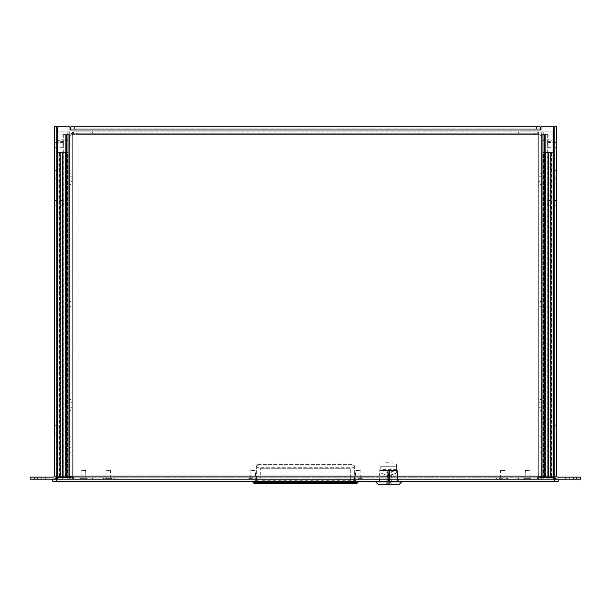 <?xml version="1.0" encoding="UTF-8"?>
<svg xmlns="http://www.w3.org/2000/svg" width="611" height="611" viewBox="0 0 611 611"><rect width="100%" height="100%" fill="white"/><g stroke="black" fill="none" stroke-linecap="round" stroke-linejoin="round"><path stroke-width="0.46" stroke-dasharray="3.06 2.29" d="M391.3 481.277L379.668 481.277L391.3 481.277L391.3 470.569L391.3 481.277M388.711 481.277L375.681 481.277L388.711 481.277M397.371 470.569L397.371 481.277L397.371 470.569L386.121 470.569L397.371 470.569M386.121 481.277L386.121 470.569L380.042 470.569L380.042 481.277L379.668 470.569L386.121 470.569L386.121 481.277M401.733 481.858L375.681 481.858M394.339 470.569L383.082 470.569L394.339 470.569M383.082 470.569L380.752 470.569L383.082 470.569M399.418 484.172L378.003 484.172M394.339 466.231L380.752 466.231L394.339 466.231M388.711 484.172L397.753 484.172L388.711 484.172M380.752 470.569L380.752 466.231L396.638 466.231L380.775 466.231L380.775 466.957L396.638 466.957L396.638 473.029L396.638 470.134L380.775 470.134L380.775 466.056L396.638 466.056L396.638 463.161L396.638 466.957M389.688 481.903L389.688 470.569L389.276 470.569L389.688 483.881L388.711 483.881L397.753 483.881L379.668 483.881L391.445 483.881L389.688 483.881L389.276 481.605L389.276 470.569L389.688 470.569L389.688 481.796M380.775 466.957L380.775 470.134L396.638 470.134L396.638 466.056M380.775 463.161L396.638 463.161L380.775 463.161M388.711 475.923L396.638 473.029L388.711 475.923L380.775 473.029L388.711 475.923M396.638 473.029L380.775 473.029M388.711 463.161L384.617 463.161L388.711 463.161M380.997 470.134L388.711 473.029L396.424 470.134M385.976 483.881L387.733 481.605L387.733 483.881L387.733 470.569L389.688 470.569L387.733 470.569L388.443 470.569L387.733 470.569L387.733 482.239L387.733 470.569L387.733 481.735L388.711 482.079L388.711 483.881L388.711 470.569L388.711 482.079M388.711 462.756L385.022 462.756L388.711 462.756M388.711 473.029L388.711 470.371L389.398 470.134M388.023 470.134L388.711 470.371M258.109 464.635L352.891 464.635L258.109 464.635A1.443 1.443 0 0 0 256.658 466.086L258.109 464.635L258.109 479.108L352.891 479.108L354.342 479.765L354.342 466.086A1.443 1.443 0 0 0 352.891 464.635L354.342 466.086A1.443 1.443 0 0 0 352.891 464.635L352.891 467.721L258.109 467.721L258.109 464.635A1.443 1.443 0 0 0 256.658 466.086L256.658 479.765L258.109 479.108L352.891 479.108L352.891 464.635M256.658 479.765L256.658 481.277L354.342 481.277L354.342 466.086M354.342 479.765L354.342 481.277L256.658 481.277L256.658 466.086M357.954 481.277L253.046 481.277L357.954 481.277L357.954 482.346L356.855 483.454L254.145 483.454L253.046 482.346L357.954 482.346M354.342 478.68L352.891 479.108L352.891 467.721A1.443 0.787 -0 0 0 354.342 466.941M256.658 466.941A1.443 0.787 -0 0 0 258.109 467.721L258.109 479.108L256.658 478.68M253.046 481.277L253.046 482.346M350.722 478.046L350.722 468.255L350.722 483.454L260.278 483.454L350.722 483.454L350.722 478.046L260.278 478.046L260.278 468.255L260.278 478.046M350.722 480.742L260.278 480.742M260.278 468.255L350.722 468.255L260.278 468.255M536.489 128.913L536.489 126.828L540.101 126.828L540.101 128.913L70.899 128.913L70.899 129.952L70.028 129.952L70.028 126.828L54.341 126.828L54.341 476.068L56.426 476.068L56.426 131.892L56.426 479.2L52.806 479.2L52.806 481.277L558.194 481.277L558.194 479.2L554.574 479.2L554.574 126.828L540.972 126.828L540.972 129.952L540.101 129.952L540.101 128.913L70.899 128.913L70.899 126.828L74.511 126.828L74.511 128.913M355.426 481.277L255.574 481.277L355.426 481.277L355.426 479.2L355.426 481.277M391.239 481.277L379.125 481.277L398.288 481.277L391.239 481.277L391.239 479.2L397.952 479.2L397.952 481.277L398.288 479.2L391.239 479.2L391.239 481.277M56.426 481.277L56.426 479.2L554.574 479.2L542.912 479.2L552.084 479.2L552.084 131.892L541.262 131.892L543.752 131.892L541.262 131.892L541.262 479.2L542.912 479.2L542.912 131.892L552.084 131.892L552.084 479.2L552.084 131.892L552.084 479.2L554.574 479.2L554.574 481.277M257.315 479.2L355.426 479.2L255.574 479.2L255.574 481.277L255.574 479.2L257.315 479.2L257.315 481.277L257.315 479.2M386.183 479.2L386.183 481.277L386.183 479.2L391.239 479.2L379.469 479.2L386.183 479.2M379.469 481.277L379.469 479.2L379.469 481.277M529.829 478.298L525.086 478.298L529.829 478.298L529.829 470.684L525.376 470.401L529.829 470.684L529.829 478.298L525.086 478.298L529.829 478.298M531.074 478.298L523.841 478.298L531.074 478.298L523.841 478.298L531.074 478.298L531.074 479.2L523.841 479.2L531.074 479.2L523.841 479.2L531.074 479.2L531.074 478.298M502.67 478.298L499.05 478.298L502.67 478.298M502.67 470.684L500.294 470.684L502.67 470.684M504.755 470.401L500.585 470.401L505.045 470.684L505.045 478.298M502.67 479.2L499.05 479.2L502.67 479.2M105.955 478.298L110.706 478.298L105.955 478.298L105.955 470.684L110.706 470.684L106.245 470.401M104.718 478.298L111.95 478.298L104.718 478.298L104.718 479.2L111.95 479.2L104.718 479.2M81.171 478.298L85.914 478.298L81.171 478.298L81.171 470.684L85.624 470.401L81.171 470.684L81.171 478.298L85.914 478.298L81.171 478.298M79.926 478.298L87.159 478.298L79.926 478.298L87.159 478.298L79.926 478.298L79.926 479.2L87.159 479.2L79.926 479.2L87.159 479.2L79.926 479.2L79.926 478.298M253.046 478.298L249.425 478.298L253.046 478.298M253.046 470.684L250.67 470.684L253.046 470.684M255.123 470.401L250.961 470.401L255.413 470.684L255.413 478.298M253.046 479.2L249.425 479.2L253.046 479.2M357.954 478.298L361.575 478.298L357.954 478.298M357.954 470.684L360.33 470.684L357.954 470.684M355.877 470.401L360.039 470.401L355.587 470.684L355.587 478.298M357.954 479.2L361.575 479.2L357.954 479.2M538.024 134.107L540.101 134.107L540.101 476.977L538.024 476.977L538.024 134.107A1.443 1.443 0 0 1 537.886 133.977L73.114 133.977A1.443 1.443 0 0 1 72.976 134.107L72.976 476.977A1.443 1.443 0 0 1 73.114 477.115L537.886 477.115A1.443 1.443 0 0 1 538.024 476.977L537.886 133.977L73.114 133.977L73.389 131.892L537.611 131.892L537.527 133.481M73.473 133.481L73.389 131.892L93.017 131.892L93.017 133.282L73.389 133.282L537.611 133.282L537.886 133.977L537.733 131.923L537.886 133.977M538.512 134.466L540.101 134.107L538.719 134.107L538.719 476.977L540.101 476.977L538.512 476.618M537.527 477.603L537.733 479.161L537.886 477.115L537.611 479.2L73.389 479.2L73.114 477.115L538.024 476.977M537.886 477.115L537.611 479.2L73.389 479.2L73.473 477.603M72.976 476.977L70.899 476.977L70.899 134.107L72.976 134.107L73.114 477.115M72.488 476.618L70.899 476.977L72.281 476.977L72.281 134.107L70.899 134.107L72.488 134.466M73.114 133.977L73.267 133.29L72.976 134.107L72.281 134.107L72.976 134.107M517.983 131.892L537.611 131.892L537.611 133.282L517.983 133.282L517.983 131.892L93.017 131.892M540.101 476.977L540.101 134.107M540.101 178.924L540.101 176.205L540.101 178.924M540.101 405.032L540.101 402.321L540.101 405.032M504.831 479.2L499.408 479.2C495.903 479.2 495.903 479.2 499.408 479.2C495.903 479.2 495.903 479.2 499.408 479.2L504.831 479.2C508.329 479.2 508.329 479.2 504.831 479.2C508.329 479.2 508.329 479.2 504.831 479.2L504.831 477.81C508.329 477.81 508.329 477.81 504.831 477.81C508.329 477.81 508.329 477.81 504.831 477.81L499.408 477.81C495.903 477.81 495.903 477.81 499.408 477.81C495.903 477.81 495.903 477.81 499.408 477.81L504.831 477.81L504.831 479.2M256.307 479.2L250.877 479.2C247.379 479.2 247.379 479.2 250.877 479.2C247.379 479.2 247.379 479.2 250.877 479.2L256.307 479.2C259.805 479.2 259.805 479.2 256.307 479.2C259.805 479.2 259.805 479.2 256.307 479.2L256.307 477.81C259.805 477.81 259.805 477.81 256.307 477.81C259.805 477.81 259.805 477.81 256.307 477.81L250.877 477.81C247.379 477.81 247.379 477.81 250.877 477.81C247.379 477.81 247.379 477.81 250.877 477.81L256.307 477.81L256.307 479.2M360.123 479.2L354.693 479.2C351.195 479.2 351.195 479.2 354.693 479.2C351.195 479.2 351.195 479.2 354.693 479.2L360.123 479.2C363.621 479.2 363.621 479.2 360.123 479.2C363.621 479.2 363.621 479.2 360.123 479.2L360.123 477.81C363.621 477.81 363.621 477.81 360.123 477.81C363.621 477.81 363.621 477.81 360.123 477.81L354.693 477.81C351.195 477.81 351.195 477.81 354.693 477.81C351.195 477.81 351.195 477.81 354.693 477.81L360.123 477.81L360.123 479.2M111.592 479.2L106.169 479.2C102.671 479.2 102.671 479.2 106.169 479.2C102.671 479.2 102.671 479.2 106.169 479.2L111.592 479.2C115.097 479.2 115.097 479.2 111.592 479.2C115.097 479.2 115.097 479.2 111.592 479.2L111.592 477.81C115.097 477.81 115.097 477.81 111.592 477.81C115.097 477.81 115.097 477.81 111.592 477.81L106.169 477.81C102.671 477.81 102.671 477.81 106.169 477.81C102.671 477.81 102.671 477.81 106.169 477.81L111.592 477.81L111.592 479.2M70.899 134.107L70.899 476.977M70.899 178.924L70.899 176.205L70.899 178.924M70.899 405.032L70.899 402.321L70.899 405.032M93.017 133.282L517.983 133.282M540.101 477.115L538.024 479.2L540.101 477.115L538.719 477.115L538.719 133.977L540.101 133.977L538.024 131.892L540.101 133.977M538.719 476.977L538.024 477.81L538.39 479.161M538.39 131.923L538.024 133.282L538.719 134.107M518.395 131.892L538.024 131.892L518.395 131.892L518.395 133.282L518.395 131.892M538.024 133.282L518.395 133.282L538.024 133.282L538.024 131.892M518.395 477.81L538.024 477.81L518.395 477.81L518.395 479.2L518.395 477.81M538.024 479.2L518.395 479.2L538.024 479.2L538.024 477.81M538.719 178.924L538.719 176.205L538.719 178.924M538.719 405.032L538.719 402.321L538.719 405.032M517.983 479.2L517.983 477.81L93.017 477.81L93.017 479.2M517.983 477.81L93.017 477.81M72.61 479.161L72.854 477.794L92.605 477.81L72.976 477.81L72.281 477.115L70.899 477.115L72.976 479.2L70.899 477.115M70.899 133.977L72.976 131.892L70.899 133.977L72.281 133.977L72.281 476.977M72.281 134.107L72.976 133.282L92.605 133.282L92.605 131.892L92.605 133.282L72.976 133.282L72.281 133.977M92.605 131.892L72.976 131.892L92.605 131.892M72.976 479.2L92.605 479.2L92.605 477.81L92.605 479.2L72.976 479.2L72.976 477.81M72.281 178.924L72.281 176.205L72.281 178.924M72.281 405.032L72.281 402.321L72.281 405.032M538.719 133.977L538.146 133.29M524.727 477.81L530.157 477.81L524.727 477.81L530.157 477.81L524.727 477.81L524.727 479.2L530.157 479.2L524.727 479.2L530.157 479.2L524.727 479.2L524.727 477.81M538.719 477.115L538.146 477.794M72.854 133.29L72.61 131.923M72.976 131.892L72.976 133.282M72.281 477.115L72.854 477.794M80.843 479.2L86.273 479.2L80.843 479.2L86.273 479.2L80.843 479.2L80.843 477.81L86.273 477.81L80.843 477.81L86.273 477.81L80.843 477.81L80.843 479.2M530.157 477.81L530.157 479.2L530.157 477.81M86.273 479.2L86.273 477.81L86.273 479.2M538.299 134.672L534.678 134.672L538.299 134.672L538.299 133.282L76.322 133.282L76.322 134.672L534.678 134.672L72.701 134.672L76.322 134.672L76.322 133.282L538.299 133.282L538.299 134.672M534.678 134.672L534.678 133.282L534.678 134.672M72.701 134.672L72.701 133.282L76.322 133.282L72.701 133.282L72.701 134.672M556.659 126.828L554.574 126.828L554.574 476.068A3.124 3.124 0 0 0 557.698 479.2L573.217 479.2L573.217 477.115L557.698 477.115A1.039 1.039 0 0 1 556.659 476.068L556.659 126.828M57.465 479.2L57.465 477.115L61.085 477.115L61.085 479.2L57.465 479.2L553.535 479.2L553.535 476.068L556.659 476.068M536.489 126.828L74.511 126.828M554.574 170.622L554.574 176.052L554.574 170.622L556.659 170.622L556.659 167.91L556.659 178.763L556.659 170.622L554.574 170.622M554.574 176.052L554.574 178.763L554.574 176.052L556.659 176.052L554.574 176.052M554.574 425.691L554.574 431.114L554.574 425.691L556.659 425.691L556.659 422.972L556.659 433.833L556.659 425.691L554.574 425.691M554.574 431.114L554.574 433.833L554.574 431.114L556.659 431.114L554.574 431.114M554.574 144.914L554.574 142.554L554.574 144.914M554.574 202.799L554.574 205.159L554.574 202.799M556.659 144.914L556.659 141.515L556.659 144.914M556.659 202.799L556.659 206.197L556.659 202.799M61.085 479.2L553.535 479.2M61.085 477.115L553.535 477.115L57.465 477.115L57.465 476.068L553.535 476.068L553.535 126.828M37.783 479.2L37.783 477.115L30.55 477.115L30.55 479.2L53.302 479.2A3.124 3.124 0 0 0 56.426 476.068L56.426 126.828L56.426 476.068L57.465 476.068L57.465 126.828M54.341 176.052L54.341 167.91L54.341 176.052L56.426 176.052L56.426 167.91L56.426 178.763L56.426 176.052L54.341 176.052M54.341 431.114L54.341 422.972L54.341 431.114L56.426 431.114L56.426 422.972L56.426 433.833L56.426 431.114L54.341 431.114M54.341 144.914L54.341 141.515L54.341 144.914M54.341 202.799L54.341 206.197L54.341 202.799M37.783 477.115L53.302 477.115A1.039 1.039 0 0 0 54.341 476.068M56.426 144.914L56.426 142.554L56.426 144.914M56.426 202.799L56.426 205.159L56.426 202.799M569.261 477.115L576.501 477.115L565.649 477.115L576.501 477.115L565.649 477.115L569.261 477.115L569.261 479.2L572.881 479.2L565.649 479.2L576.501 479.2L565.649 479.2L569.261 479.2L569.261 477.115M573.217 479.2L580.45 479.2L580.45 477.115L573.217 477.115M572.881 479.2L576.501 479.2L572.881 479.2L572.881 477.115L572.881 479.2M38.119 477.115L45.351 477.115L34.499 477.115L45.351 477.115L38.119 477.115L38.119 479.2L41.739 479.2L34.499 479.2L45.351 479.2L34.499 479.2L38.119 479.2L38.119 477.115M63.399 144.914L63.399 142.539L63.399 144.914M54.57 144.914L54.57 141.515L54.57 144.914M63.399 202.799L63.399 205.174L63.399 202.799M54.57 202.799L54.57 206.197L54.57 202.799M547.601 144.914L547.601 142.539L547.601 144.914M556.43 144.914L556.43 141.515L556.43 144.914M547.601 202.799L547.601 205.174L547.601 202.799M556.43 202.799L556.43 206.197L556.43 202.799M554.574 439.256L554.574 435.635L554.574 439.256M554.574 469.79L554.574 474.999L554.574 469.79L552.924 469.79L554.574 469.79M554.574 391.788L554.574 389.184L554.574 391.788M554.574 183.987L554.574 180.367L554.574 183.987M554.574 402.786L554.574 406.407L554.574 402.786M554.574 428.258L554.574 425.653L554.574 428.258M554.574 172.989L554.574 170.385L554.574 172.989M552.924 439.256L552.924 442.876L552.924 439.256M554.574 474.999L552.924 474.999L552.924 469.79L552.924 474.999L554.574 474.999M552.924 391.788L552.924 389.184L552.924 391.788M552.924 183.987L552.924 180.367L552.924 183.987M552.924 402.786L552.924 406.407L552.924 402.786M552.924 428.258L552.924 430.862L552.924 428.258M552.924 172.989L552.924 175.594L552.924 172.989M541.262 479.2L542.912 479.2L542.912 131.892L541.262 131.892L541.262 479.2L543.752 479.2L541.262 479.2L541.262 131.892L541.262 479.2M554.574 131.892L552.084 131.892L552.924 131.892L552.924 142.89L554.574 142.89A2.49 2.49 0 0 0 552.52 140.438A2.49 2.49 0 0 1 554.574 142.89L552.924 142.89L552.924 479.2L552.924 131.892L554.574 131.892M552.924 142.89A0.84 0.84 0 0 0 552.229 142.065L542.866 140.408L552.229 142.065A0.84 0.84 0 0 1 552.924 142.89M543.148 138.789L552.52 140.438L543.148 138.789L542.866 140.408L543.148 138.789M542.912 131.892L542.912 479.2L542.912 131.892M550.03 152.529L550.03 477.55L550.03 152.529L550.549 152.529L550.03 152.529M550.03 477.55L550.549 477.55L550.03 477.55M544.844 152.529L551.275 152.529L543.362 152.529L543.362 477.55L542.789 477.55L545.715 477.55L542.789 477.55L542.789 152.529L543.362 152.529L543.362 477.55L542.789 477.55L542.789 152.529L545.715 152.529L544.844 152.529L544.844 477.55L544.844 152.529M545.715 152.529L548.502 152.529L545.715 152.529L545.715 477.55L551.275 477.55L545.417 477.55L545.715 152.529M548.502 152.529L552.924 152.529L550.549 152.529L550.549 477.55L551.389 477.55L550.549 477.55L550.549 152.529L552.924 152.529L548.502 152.529L548.502 477.55L552.924 477.55L548.502 477.55L548.502 152.529M543.362 477.55L545.417 477.55L543.362 477.55M552.924 152.529L552.924 477.55L552.924 152.529M548.38 152.529L548.38 477.55L548.38 152.529M551.275 477.55L551.275 152.529L551.275 477.55M540.101 449.711L540.101 447.221L540.101 449.711M540.101 137.009L540.101 146.159L540.101 135.596L540.101 137.009L541.751 137.009L541.751 146.159L540.101 146.159L541.751 146.159L541.751 135.596L541.751 137.009L540.101 137.009M540.101 135.596L540.101 477.55L540.101 135.596L541.43 134.58L540.101 135.596M540.101 407.827L540.101 399.487L540.101 407.827L541.751 407.827L541.751 401.977L541.751 407.827L540.101 407.827M540.101 176.228L540.101 184.568L540.101 176.228L541.751 176.228L541.751 182.078L541.751 176.228L540.101 176.228M540.101 168.98L540.101 164L540.101 168.98L541.751 168.98L540.101 168.98M540.101 295.961L540.101 290.989L540.101 295.961L541.751 295.961L540.101 295.961M540.101 441.829L540.101 436.857L540.101 441.829L541.751 441.829L540.101 441.829M540.101 303.896L540.101 306.386L540.101 303.896M541.751 449.711L541.751 447.221L541.751 449.711M540.101 477.55L542.958 477.55L540.101 477.55L541.751 477.55L541.751 476.71L540.101 476.71A2.49 2.49 0 0 0 542.591 479.2A2.49 2.49 0 0 1 540.101 476.71L541.751 476.71L541.751 477.55L540.101 477.55M542.958 134.58L544.684 134.58L542.958 134.58L542.958 477.55L545.004 477.55L544.684 134.58L547.884 134.58L541.43 134.58L544.768 134.58L544.684 477.55L542.958 477.55L542.958 134.58M541.751 401.977L541.751 399.487L541.751 401.977L540.101 401.977L541.751 401.977M541.751 182.078L541.751 184.568L541.751 182.078L540.101 182.078L541.751 182.078M541.751 164L540.101 164L541.751 164L541.751 168.98L541.751 164M541.751 290.989L540.101 290.989L541.751 290.989L541.751 295.961L541.751 290.989M541.751 436.857L540.101 436.857L541.751 436.857L541.751 441.829L541.751 436.857M541.751 303.896L541.751 306.386L541.751 303.896M541.751 477.55L541.751 135.596L541.751 477.55L545.394 477.55L541.751 477.55M545.394 477.55L548.105 477.55L545.394 477.55L545.394 135.054L542.713 134.924L541.751 135.596L542.713 134.924L547.884 134.58L545.004 134.58L547.716 134.58L547.716 477.55L548.105 477.55L548.105 134.733L545.394 135.054L545.394 477.55M547.716 477.55L545.004 477.55L548.105 477.55L547.884 134.58L547.716 477.55M541.751 476.71L540.101 476.71L541.751 476.71A0.84 0.84 0 0 0 542.591 477.55A0.84 0.84 0 0 1 541.751 476.71M548.296 479.2L542.591 479.2L551.191 479.2L548.296 479.2L548.296 477.55L542.591 477.55L551.191 477.55L548.296 477.55L548.296 479.2M551.191 479.2L551.191 477.55L551.191 479.2M56.426 439.256L56.426 435.635L56.426 439.256M56.426 469.79L56.426 474.999L56.426 469.79L58.076 469.79L56.426 469.79M56.426 391.788L56.426 389.184L56.426 391.788M56.426 183.987L56.426 180.367L56.426 183.987M56.426 402.786L56.426 406.407L56.426 402.786M56.426 428.258L56.426 425.653L56.426 428.258M56.426 172.989L56.426 170.385L56.426 172.989M56.426 131.892L56.426 142.89L56.426 131.892L69.738 131.892L67.248 131.892L69.738 131.892L69.738 479.2L58.076 479.2L68.088 479.2L68.088 131.892L58.916 131.892L58.916 479.2L67.248 479.2L58.916 479.2L58.916 131.892L58.916 479.2L58.916 131.892L58.076 131.892L58.076 142.89L56.426 142.89A2.49 2.49 0 0 1 58.48 140.438A2.49 2.49 0 0 0 56.426 142.89L58.076 142.89L58.076 479.2L58.076 131.892L56.426 131.892M58.076 439.256L58.076 442.876L58.076 439.256M56.426 474.999L58.076 474.999L58.076 469.79L58.076 474.999L56.426 474.999M58.076 391.788L58.076 389.184L58.076 391.788M58.076 183.987L58.076 180.367L58.076 183.987M58.076 402.786L58.076 406.407L58.076 402.786M58.076 428.258L58.076 430.862L58.076 428.258M58.076 172.989L58.076 175.594L58.076 172.989M56.426 479.2L58.916 479.2L56.426 479.2M69.738 479.2L68.088 479.2L68.088 131.892L69.738 131.892L69.738 479.2L67.248 479.2L69.738 479.2L69.738 131.892L69.738 479.2M58.076 142.89A0.84 0.84 0 0 1 58.771 142.065L68.134 140.408L58.771 142.065A0.84 0.84 0 0 0 58.076 142.89M67.852 138.789L58.48 140.438L67.852 138.789L68.134 140.408L67.852 138.789M68.088 131.892L68.088 479.2L68.088 131.892M60.97 152.529L60.97 477.55L60.97 152.529L60.451 152.529L60.97 152.529M60.97 477.55L60.451 477.55L60.97 477.55M66.156 152.529L59.725 152.529L67.638 152.529L67.638 477.55L68.211 477.55L65.285 477.55L68.211 477.55L68.211 152.529L67.638 152.529L67.638 477.55L68.211 477.55L68.211 152.529L65.285 152.529L66.156 152.529L66.156 477.55L66.156 152.529M65.285 152.529L62.498 152.529L65.285 152.529L65.285 477.55L59.725 477.55L65.583 477.55L65.285 152.529M62.498 152.529L58.076 152.529L60.451 152.529L60.451 477.55L59.611 477.55L60.451 477.55L60.451 152.529L58.076 152.529L62.498 152.529L62.498 477.55L58.076 477.55L62.498 477.55L62.498 152.529M67.638 477.55L65.583 477.55L67.638 477.55M58.076 152.529L58.076 477.55L58.076 152.529M62.62 152.529L62.62 477.55L62.62 152.529M59.725 477.55L59.725 152.529L59.725 477.55M70.899 449.711L70.899 447.221L70.899 449.711M70.899 137.009L70.899 146.159L70.899 135.596L70.899 137.009L69.249 137.009L69.249 146.159L70.899 146.159L69.249 146.159L69.249 135.596L69.249 137.009L70.899 137.009M70.899 135.596L70.899 477.55L70.899 135.596L69.57 134.58L70.899 135.596M70.899 407.827L70.899 399.487L70.899 407.827L69.249 407.827L69.249 401.977L69.249 407.827L70.899 407.827M70.899 176.228L70.899 184.568L70.899 176.228L69.249 176.228L69.249 182.078L69.249 176.228L70.899 176.228M70.899 168.98L70.899 164L70.899 168.98L69.249 168.98L70.899 168.98M70.899 295.961L70.899 290.989L70.899 295.961L69.249 295.961L70.899 295.961M70.899 441.829L70.899 436.857L70.899 441.829L69.249 441.829L70.899 441.829M70.899 303.896L70.899 306.386L70.899 303.896M69.249 449.711L69.249 447.221L69.249 449.711M70.899 477.55L68.042 477.55L70.899 477.55L69.249 477.55L69.249 476.71L70.899 476.71A2.49 2.49 0 0 1 68.409 479.2A2.49 2.49 0 0 0 70.899 476.71L69.249 476.71L69.249 477.55L70.899 477.55M68.042 134.58L66.316 134.58L68.042 134.58L68.042 477.55L65.996 477.55L66.316 134.58L63.116 134.58L69.57 134.58L66.232 134.58L66.316 477.55L68.042 477.55L68.042 134.58M69.249 401.977L69.249 399.487L69.249 401.977L70.899 401.977L69.249 401.977M69.249 182.078L69.249 184.568L69.249 182.078L70.899 182.078L69.249 182.078M69.249 164L70.899 164L69.249 164L69.249 168.98L69.249 164M69.249 290.989L70.899 290.989L69.249 290.989L69.249 295.961L69.249 290.989M69.249 436.857L70.899 436.857L69.249 436.857L69.249 441.829L69.249 436.857M69.249 303.896L69.249 306.386L69.249 303.896M69.249 477.55L69.249 135.596L69.249 477.55L65.606 477.55L69.249 477.55M65.606 477.55L62.895 477.55L65.606 477.55L65.606 135.054L68.287 134.924L69.249 135.596L68.287 134.924L63.116 134.58L65.996 134.58L63.284 134.58L63.284 477.55L62.895 477.55L62.895 134.733L65.606 135.054L65.606 477.55M63.284 477.55L65.996 477.55L62.895 477.55L63.116 134.58L63.284 477.55M69.249 476.71L70.899 476.71L69.249 476.71A0.84 0.84 0 0 1 68.409 477.55A0.84 0.84 0 0 0 69.249 476.71M62.704 479.2L68.409 479.2L59.809 479.2L62.704 479.2L62.704 477.55L68.409 477.55L59.809 477.55L62.704 477.55L62.704 479.2M59.809 479.2L59.809 477.55L59.809 479.2M380.775 470.134L396.638 470.134M396.638 469.416L380.775 469.416M258.109 479.108L258.109 481.277L258.109 479.108M352.891 481.277L352.891 479.108L352.891 481.277M353.685 479.2L353.685 481.277L353.685 479.2M499.408 479.2L499.408 477.81L499.408 479.2M250.877 479.2L250.877 477.81L250.877 479.2M354.693 479.2L354.693 477.81L354.693 479.2M106.169 479.2L106.169 477.81L106.169 479.2M540.101 129.952L70.899 129.952M549.915 479.2L549.915 477.115M56.426 170.622L54.341 170.622L56.426 170.622M56.426 425.691L54.341 425.691L56.426 425.691M41.739 479.2L41.739 477.115L41.739 479.2M543.752 479.2L543.752 131.892L543.752 479.2M551.389 152.529L551.389 477.55L551.389 152.529M547.8 152.529L547.8 477.55L547.8 152.529M551.137 152.529L551.137 477.55L551.137 152.529M545.417 477.55L545.417 152.529L545.417 477.55M548.036 152.529L548.036 477.55L548.036 152.529M550.671 477.55L550.671 152.529L550.671 477.55M549.915 477.55L549.915 152.529L549.915 477.55M550.755 152.529L550.755 477.55L550.755 152.529M542.713 134.924L542.713 477.55L542.713 134.924M545.004 134.58L545.004 477.55L545.004 134.58M544.439 135.084L544.439 477.55L544.439 135.084M67.248 479.2L67.248 131.892L67.248 479.2M59.611 152.529L59.611 477.55L59.611 152.529M63.2 152.529L63.2 477.55L63.2 152.529M59.863 152.529L59.863 477.55L59.863 152.529M65.583 477.55L65.583 152.529L65.583 477.55M62.964 152.529L62.964 477.55L62.964 152.529M60.329 477.55L60.329 152.529L60.329 477.55M61.085 477.55L61.085 152.529L61.085 477.55M60.245 152.529L60.245 477.55L60.245 152.529M68.287 134.924L68.287 477.55L68.287 134.924M65.996 134.58L65.996 477.55L65.996 134.58M66.561 135.084L66.561 477.55L66.561 135.084M397.753 481.277L397.753 470.569M379.668 481.277L379.668 470.569M396.669 470.569L396.669 466.231M391.445 483.881L389.276 481.483M385.022 462.756L384.617 463.161M392.399 462.756L392.804 463.161M388.443 481.613L388.443 470.569M386.496 462.756L386.496 463.161M390.925 462.756L390.925 463.161M398.288 481.277L398.288 479.2M379.125 481.277L379.125 479.2M525.086 478.298L525.376 470.401L525.086 478.298M523.841 479.2L523.841 478.298L523.841 479.2M500.294 478.298L500.585 470.401M506.282 479.2L506.282 478.298M499.05 479.2L499.05 478.298M110.706 478.298L110.415 470.401M111.95 479.2L111.95 478.298M85.914 478.298L85.624 470.401L85.914 478.298M87.159 479.2L87.159 478.298L87.159 479.2M250.67 478.298L250.961 470.401M256.658 479.2L256.658 478.298M249.425 479.2L249.425 478.298M360.33 478.298L360.039 470.401M361.575 479.2L361.575 478.298M354.342 479.2L354.342 478.298M538.719 181.635L540.101 181.635M538.719 176.205L540.101 176.205M538.719 407.743L540.101 407.743M538.719 402.321L540.101 402.321M496.69 479.2L496.69 477.81M507.542 479.2L507.542 477.81M248.165 479.2L248.165 477.81M259.018 479.2L259.018 477.81M351.982 479.2L351.982 477.81M362.835 479.2L362.835 477.81M103.458 479.2L103.458 477.81M114.31 479.2L114.31 477.81M70.899 181.635L72.281 181.635M70.899 176.205L72.281 176.205M70.899 407.743L72.281 407.743M70.899 402.321L72.281 402.321M556.659 167.91L554.574 167.91M556.659 178.763L554.574 178.763M556.659 422.972L554.574 422.972M556.659 433.833L554.574 433.833M556.659 142.554L554.574 142.554M556.659 147.274L554.574 147.274M556.659 200.439L554.574 200.439M556.659 205.159L554.574 205.159M54.341 178.763L56.426 178.763M54.341 167.91L56.426 167.91M54.341 433.833L56.426 433.833M54.341 422.972L56.426 422.972M54.341 147.274L56.426 147.274M54.341 142.554L56.426 142.554M54.341 205.159L56.426 205.159M54.341 200.439L56.426 200.439M576.501 479.2L576.501 477.115L576.501 479.2M565.649 479.2L565.649 477.115L565.649 479.2M45.351 479.2L45.351 477.115L45.351 479.2M34.499 479.2L34.499 477.115L34.499 479.2M63.399 142.539L54.57 142.539M63.399 147.289L54.57 147.289M63.399 200.423L54.57 200.423M63.399 205.174L54.57 205.174M547.601 147.289L556.43 147.289M547.601 142.539L556.43 142.539M547.601 205.174L556.43 205.174M547.601 200.423L556.43 200.423M554.574 435.635L552.924 435.635M554.574 442.876L552.924 442.876M554.574 389.184L552.924 389.184M554.574 394.393L552.924 394.393M554.574 180.367L552.924 180.367M554.574 187.608L552.924 187.608M554.574 399.174L552.924 399.174M554.574 406.407L552.924 406.407M554.574 425.653L552.924 425.653M554.574 430.862L552.924 430.862M554.574 170.385L552.924 170.385M554.574 175.594L552.924 175.594M540.101 452.201L541.751 452.201M540.101 447.221L541.751 447.221M540.101 410.317L541.751 410.317M540.101 399.487L541.751 399.487M540.101 173.738L541.751 173.738M540.101 184.568L541.751 184.568M540.101 306.386L541.751 306.386M540.101 301.406L541.751 301.406M56.426 442.876L58.076 442.876M56.426 435.635L58.076 435.635M56.426 394.393L58.076 394.393M56.426 389.184L58.076 389.184M56.426 187.608L58.076 187.608M56.426 180.367L58.076 180.367M56.426 406.407L58.076 406.407M56.426 399.174L58.076 399.174M56.426 430.862L58.076 430.862M56.426 425.653L58.076 425.653M56.426 175.594L58.076 175.594M56.426 170.385L58.076 170.385M70.899 447.221L69.249 447.221M70.899 452.201L69.249 452.201M70.899 410.317L69.249 410.317M70.899 399.487L69.249 399.487M70.899 173.738L69.249 173.738M70.899 184.568L69.249 184.568M70.899 301.406L69.249 301.406M70.899 306.386L69.249 306.386"/><path stroke-width="0.92" d="M401.733 481.858L399.418 484.172L378.003 484.172L375.681 481.858L401.733 481.858L401.733 481.277M357.954 481.277L357.954 482.346L253.046 482.346L253.046 481.277M253.046 482.346L254.145 483.454L356.855 483.454L357.954 482.346M553.535 479.2L553.535 476.068L556.659 476.068A1.039 1.039 0 0 0 557.698 477.115L573.217 477.115L573.217 479.2L557.698 479.2A3.124 3.124 0 0 1 554.574 476.068L554.574 479.2L558.194 479.2L558.194 481.277L52.806 481.277L52.806 479.2L56.426 479.2L56.426 476.068A3.124 3.124 0 0 1 53.302 479.2L37.783 479.2L37.783 477.115L53.302 477.115A1.039 1.039 0 0 0 54.341 476.068L57.465 476.068L57.465 479.2M554.574 481.277L554.574 479.2L56.426 479.2L56.426 481.277M57.465 126.828L57.465 476.068L553.535 476.068L553.535 126.828L540.972 126.828L540.972 129.952L540.101 129.952L540.101 126.828L70.899 126.828L70.899 129.952L70.028 129.952L70.028 126.828L54.341 126.828L54.341 476.068M553.535 126.828L556.659 126.828L556.659 476.068M573.217 477.115L580.45 477.115L580.45 479.2L573.217 479.2M37.783 479.2L30.55 479.2L30.55 477.115L37.783 477.115M540.101 129.952L70.899 129.952M375.681 481.858L375.681 481.277"/></g></svg>
